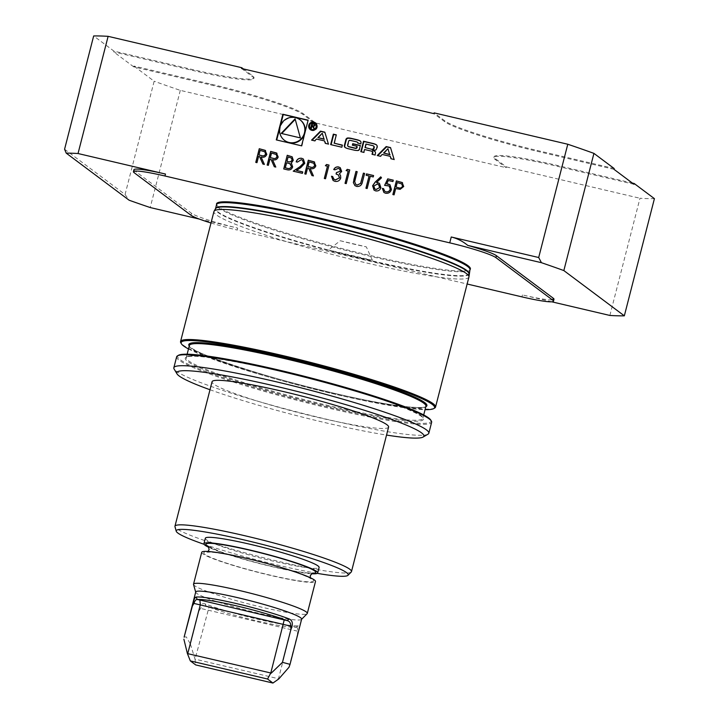 <?xml version="1.0" encoding="UTF-8"?>
<svg xmlns="http://www.w3.org/2000/svg" width="719" height="719" viewBox="0 0 719 719"><rect width="100%" height="100%" fill="white"/><g stroke="black" fill="none" stroke-linecap="round" stroke-linejoin="round"><path stroke-width="0.54" stroke-dasharray="3.6 2.7" d="M133.923 169.72A40.498 3.748 -165.6 0 0 134.678 170.763L191.506 213.291A40.498 3.748 -165.6 0 0 237.665 228.076L237.162 230.026L467.143 284.014M205.337 538.234A58.724 5.437 -165.6 0 0 260.862 558.097A58.724 5.437 -165.6 0 0 319.101 567.444M204.079 544.292A88.788 8.215 -165.6 0 0 317.277 573.358M351.249 572A91.133 8.43 14.4 0 1 261.123 557.099A91.133 8.43 14.4 0 1 174.969 526.739M388.593 427.068A91.133 8.43 14.4 0 1 298.232 412.571A91.133 8.43 14.4 0 1 212.06 381.735M210.002 389.743A127.578 11.81 -165.6 0 0 386.543 435.067M176.64 356.822A131.631 12.178 -165.6 0 0 329.095 408.239A131.631 12.178 -165.6 0 0 431.634 422.296M427.994 434.186A131.631 12.178 14.4 0 1 298.304 412.293A131.631 12.178 14.4 0 1 174.106 369M430.78 420.085A130.822 12.106 14.4 0 1 329.149 407.34A130.822 12.106 14.4 0 1 178.456 355.294M188.495 348.949A130.822 12.106 -165.6 0 0 304.838 386.831A130.822 12.106 -165.6 0 0 425.046 409.677M434.716 408.015A131.631 12.178 14.4 0 1 305.018 386.121A131.631 12.178 14.4 0 1 180.82 342.828M468.941 276.986A131.631 12.178 14.4 0 1 338.415 256.054A131.631 12.178 14.4 0 1 213.947 211.512M216.554 204.529L216.554 204.529A131.038 12.124 -165.6 0 0 340.438 248.181A131.038 12.124 -165.6 0 0 470.028 269.607L470.028 269.607M311.399 573.744A58.724 5.437 14.4 0 1 271.944 566.635A58.724 5.437 14.4 0 1 209.049 547.465M195.721 591.971A54.68 5.06 -165.6 0 0 195.73 592.249A54.68 5.06 -165.6 0 0 247.417 610.467A54.68 5.06 -165.6 0 0 301.495 619.41A54.68 5.06 -165.6 0 0 301.638 619.167M289.011 667.232L297.504 634.158C299.266 628.568 299.553 625.773 298.358 625.8A54.68 5.06 14.4 0 1 257.537 619.185A54.68 5.06 14.4 0 1 205.149 603.915C201.536 602.756 199.46 605.119 198.92 611.015L200.601 608.418C201.967 605.811 203.837 605.056 206.209 606.153A52.649 4.871 -165.6 0 0 256.656 620.856A52.649 4.871 -165.6 0 0 295.958 627.22L209.085 606.908L195.038 659.278L195.694 664.922M184.118 637.151L186.266 636.872L190.427 644.089L198.92 611.015M298.358 625.8L295.958 627.22L293.325 626.68M209.085 606.908L293.46 626.734C292.525 626.537 291.707 627.597 291.015 629.907L278.478 678.727L195.469 659.242M201.724 552.291A58.724 5.437 -165.6 0 0 257.258 572.162A58.724 5.437 -165.6 0 0 315.488 581.5M193.537 584.502A58.724 5.437 -165.6 0 0 249.062 604.068A58.724 5.437 -165.6 0 0 307.139 613.667M295.958 627.22C297.396 627.013 297.882 628.325 297.414 631.147L297.504 634.158M190.427 644.089L195.038 659.278M205.149 603.915L206.209 606.153M633.96 184.271L556.991 166.206A81.004 7.496 14.4 0 0 493.89 157.551A81.004 7.496 14.4 0 0 495.391 159.636L506.14 167.68L506.347 166.898L495.589 158.854A81.004 7.496 14.4 0 1 494.097 156.769A81.004 7.496 14.4 0 1 557.198 165.424L632.343 183.066M614.188 168.543L537.228 150.478A81.004 7.496 14.4 0 1 444.899 120.918L434.15 112.874M613.99 169.325L537.03 151.26A81.004 7.496 14.4 0 1 444.702 121.7L433.952 113.656M243.355 68.907L252.495 75.756A81.004 7.496 14.4 0 1 253.987 77.832A81.004 7.496 14.4 0 1 190.895 69.177L113.926 51.112L93.668 35.95M241.539 68.485L252.297 76.529A81.004 7.496 14.4 0 1 253.789 78.614A81.004 7.496 14.4 0 1 190.688 69.959L113.728 51.894L113.926 51.112M313.736 122.518L302.978 114.465A81.004 7.496 14.4 0 0 210.658 84.905L133.689 66.84L133.896 66.058L210.856 84.123A81.004 7.496 14.4 0 1 303.184 113.683L313.933 121.736L313.736 122.518L506.14 167.68M64.584 149.228L125.07 194.498L154.154 81.22L133.896 66.058M133.689 66.84L113.728 51.894M125.07 194.498L129.15 200.233M551.761 301.809L522.434 294.925A40.498 3.748 -165.6 0 0 553.981 299.248M609.883 315.452L639.973 198.264A307.813 28.481 14.4 0 0 654.416 198.651M506.347 166.898L639.973 198.264M313.933 121.736L180.307 90.369A307.813 28.481 14.4 0 1 154.154 81.22M180.307 90.369L150.217 207.548M199.271 219.061L237.665 228.076M211.009 222.989A40.498 3.748 -165.6 0 0 237.162 230.026M276.716 139.998L301.558 145.822M280.302 126.068L279.727 128.288M301.935 146.11L308.092 120.37M304.514 134.3A12.897 12.529 -53.2 0 0 305.081 132.08M300.326 120.001A12.897 12.529 -53.2 0 0 282.567 122.823A12.897 12.529 -53.2 0 0 284.868 140.645M281.74 133.527L281.201 133.401M281.587 133.689L300.731 138.183L295.239 119.354M384 153.318L388.332 148.968M391.298 158.827L394.497 159.78L390.534 147.584M377.799 155.663L380.773 156.562L382.589 154.738L390.633 156.625M372.586 150.055L372.963 150.343A15 14.569 -53.2 0 0 374.95 150.487A2.112 2.049 -53.2 0 0 377.026 148.869L377.457 147.197A2.112 2.049 -53.2 0 0 376.513 144.896M372.46 154.414L375.381 155.295L375.785 153.704A2.112 2.049 -53.2 0 0 374.842 151.403M372.343 151.637A1.348 1.303 -53.2 0 0 371.876 151.412L371.489 151.125M361.262 151.781L364.182 152.662L364.919 149.786L371.876 151.412M373.745 146.182A1.348 1.303 -53.2 0 0 373.269 145.957L372.891 145.669M365.423 147.835L366.322 144.33L373.269 145.957M357.747 143.081L361.163 144.079L361.333 143.405A2.112 2.049 -53.2 0 0 360.39 141.113M357.622 142.398A1.348 1.303 -53.2 0 0 357.145 142.173L356.759 141.886M348.499 146.64A1.348 1.303 -53.2 0 1 348.032 145.265L348.967 141.625A1.348 1.303 -53.2 0 1 350.575 140.627L357.145 142.173M352.795 145.292L357.37 146.568M345.345 147.638A2.112 2.049 -53.2 0 0 345.848 147.988A15 14.569 -53.2 0 0 348.886 149.076L354.557 150.406A15 14.569 -53.2 0 0 357.774 150.783A2.112 2.049 -53.2 0 0 359.851 149.166L360.291 145.66M331.091 144.699L342.226 147.512L342.334 145.31M334.551 143.476L336.267 135.046M315.273 123.74A3.442 3.343 -53.2 0 0 310.536 124.486A3.442 3.343 -53.2 0 0 311.147 129.249M310.473 129.744A4.251 4.134 -53.2 0 0 317.25 127.443A4.251 4.134 -53.2 0 0 315.56 122.949M314.005 128.944L314.634 129.294L314.266 127.748L313.358 126.409M313.736 126.697L315.255 125.582L314.868 125.295M311.093 128.261L311.561 128.566L312.127 126.355L312.783 126.508L312.397 126.22M312.307 123.848L314.032 124.45A0.845 0.818 126.8 0 1 314.329 124.585M312.693 124.135L312.28 125.762M315.255 125.582L314.149 123.857M312.091 140.241L315.066 141.14L316.881 139.315L324.925 141.203M325.653 143.62L328.79 144.357L324.898 132.377M318.292 137.895L322.633 133.545M402.11 182.491L403.799 186.563L400.222 189.403L395.774 188.594L394.147 194.903L392.862 194.561M401.777 183.956L397.301 182.635L396.133 187.192M393.347 180.217L392.907 181.565M392.978 181.619L388.332 180.487M388.404 180.55L386.75 183.974M390.066 184.828L391.424 189.483M391.496 189.546C390.516 192.476 388.539 193.717 385.564 193.258L385.483 193.204M385.564 193.258L384.009 192.548M383.649 188.72L384.782 191.299M389.213 186.023L387.748 185.367M387.829 185.43L384.602 185.376M380.827 176.91L381.492 177.809M381.573 177.872L376.594 182.554M379.488 183.408L380.899 187.686M380.971 187.74C380.072 190.274 378.311 191.344 375.695 190.939L375.615 190.886M375.695 190.939L374.096 190.193M378.598 184.621L377.412 184.1L373.88 186.158L374.887 188.98M369.153 176.029L366.142 175.283M373.655 175.598L373.224 176.946M373.296 177L370.285 176.254M370.366 176.308L367.139 188.522M367.211 188.576L365.926 188.234M357.253 171.742L354.665 181.709M354.737 181.772L355.842 184.459M364.677 173.486L362.556 181.745C361.972 185.125 360.084 186.715 356.894 186.527L356.813 186.473M356.894 186.527L354.97 185.655M348.257 171.122L346.109 170.574M349.829 170.008L346.243 183.615M346.315 183.678L345.03 183.336M339.584 168.956L338.316 168.372M338.388 168.435L334.955 169.819M335.036 169.873L333.751 169.531M340.258 167.707L341.678 171.446M341.759 171.499L339.386 173.89M339.458 173.944L340.545 175.4M340.617 175.454L340.725 178.015M340.797 178.069C339.754 180.775 337.822 181.88 335.009 181.395L334.928 181.332M335.009 181.395L333.149 180.541M332.762 176.586L333.248 178.672M333.328 178.725L333.904 179.319M338.424 174.996L336.079 173.989M327.54 166.26L325.392 165.712M329.104 165.136L325.518 178.752M325.599 178.815L324.314 178.474M308.685 168.147L307.705 167.922L306.087 174.232L304.802 173.89M314.086 161.811L315.83 165.864M315.911 165.918C314.823 168.471 312.918 169.333 310.186 168.498L310.105 168.444M310.186 168.498L313.43 175.912M313.511 175.975L311.938 175.562M313.87 163.33L309.233 161.964L308.065 166.52M302.51 160.247L301.315 159.69M301.396 159.753L297.387 162.117M297.468 162.17L296.183 161.829M303.391 159.052L304.766 163.321M304.847 163.384L300.857 167.653L296.552 170.511M302.816 171.976L302.384 173.324M302.456 173.378L293.226 171.176M292.184 156.832L293.361 160.337L291.051 162.88L292.75 166.988C291.788 169.432 290.027 170.394 287.456 169.855L283.735 168.947M290.503 164.067L286.683 162.8L285.38 167.887M291.438 158.063L288.166 157.021L287.043 161.398M271.045 159.312L270.065 159.088L268.439 165.397L267.153 165.055M276.447 152.976L278.19 157.021M278.262 157.084C277.183 159.636 275.278 160.499 272.537 159.663L272.465 159.609M272.537 159.663L275.79 167.078M275.871 167.141L274.298 166.727M276.231 154.495L271.593 153.129L270.425 157.686M259.649 156.643L258.669 156.409L257.043 162.719L255.757 162.377M265.05 150.298L266.794 154.351M266.866 154.405C265.787 156.958 263.882 157.821 261.141 156.994L261.069 156.931M261.141 156.994L264.394 164.408M264.466 164.462L262.902 164.058M264.835 151.817L260.197 150.451L259.029 155.007M340.249 240.739L366.339 246.869A53.691 4.97 14.4 0 1 340.249 240.739L328.385 249.969A56.837 5.258 -165.6 0 0 372.388 260.296L328.385 249.969M372.388 260.296L366.339 246.869M134.678 170.763L134.174 172.713M191.506 213.291L191.002 215.251M327.648 406.226A122.922 11.378 -165.6 0 0 393.832 403.799A122.922 11.378 -165.6 0 0 191.542 356.309A122.922 11.378 -165.6 0 0 327.648 406.226M312.558 378.401A122.113 11.297 14.4 0 1 422.817 418.368A122.113 11.297 14.4 0 1 327.693 405.327A122.113 11.297 14.4 0 1 186.266 357.631A122.113 11.297 14.4 0 1 281.381 370.671A122.113 11.297 14.4 0 1 302.133 375.722M189.376 345.515A122.113 11.297 -165.6 0 0 304.838 386.831A122.113 11.297 -165.6 0 0 425.927 406.253C427.392 409.264 395.908 407.188 352.517 397.346C277.489 382.149 182.797 350.027 189.376 345.515M425.801 406.738A122.922 11.378 14.4 0 1 305.018 386.121A122.922 11.378 14.4 0 1 189.25 346.001M468.95 273.777A130.876 12.115 14.4 0 1 339.134 253.268A130.876 12.115 14.4 0 1 215.493 208.708M468.959 273.66A130.822 12.106 14.4 0 1 339.242 252.854A130.822 12.106 14.4 0 1 215.538 208.6M469.965 269.751A130.822 12.106 14.4 0 1 340.24 248.945A130.822 12.106 14.4 0 1 216.545 204.681M297.414 631.147L200.601 608.418M208.753 546.791A56.702 5.249 -165.6 0 0 259.505 563.39A56.702 5.249 -165.6 0 0 311.983 573.295M247.857 558.852A56.702 5.249 -165.6 0 0 217.327 559.966A56.702 5.249 -165.6 0 0 310.635 581.869A56.702 5.249 -165.6 0 0 247.857 558.852M495.391 159.636L495.589 158.854M556.991 166.206L557.198 165.424M537.03 151.26L537.228 150.478M444.702 121.7L444.899 120.918M252.297 76.529L252.495 75.756M190.688 69.959L190.895 69.177M210.658 84.905L210.856 84.123M302.978 114.465L303.184 113.683M522.434 294.925L521.931 296.875M187.138 354.206L186.266 357.631C182.671 350.504 281.129 367.984 354.197 390.803C396.969 403.089 425.549 416.436 422.817 418.368L423.698 414.944M310.365 577.734L311.039 578.912C311.354 579.19 310.797 577.923 298.628 573.411C284.67 568.45 267.774 563.615 247.938 558.888C232.03 555.194 219.996 552.974 211.835 552.237L206.874 552.165L208.025 551.464M208.384 546.287L219.502 551.32C230.206 555.23 243.705 559.292 259.99 563.489C274.91 567.282 287.762 570.059 298.556 571.803C306.851 572.998 311.516 573.411 312.549 573.034M493.89 157.551L494.097 156.769M253.789 78.614L253.987 77.832"/><path stroke-width="1.08" d="M267.243 165.073L270.739 151.439L276.366 152.913L278.19 157.021C277.112 159.582 275.197 160.436 272.465 159.609L275.79 167.078L274.298 166.727L270.964 159.258L269.984 159.025L268.367 165.334L267.153 165.055L270.668 151.385L276.959 153.282M301.315 159.69L297.387 162.117L296.183 161.829C297.118 159.106 298.969 157.928 301.737 158.306L303.346 159.025L304.766 163.321L300.785 167.59L296.48 170.448L302.744 171.922L302.384 173.324L293.226 171.176L299.904 166.745L303.526 163.15L302.474 160.211L301.315 159.69M325.392 165.712L326.543 164.498L329.032 165.082L325.518 178.752L324.314 178.474L327.46 166.197L325.392 165.712M346.109 170.574L347.259 169.36L349.749 169.945L346.243 183.615L345.03 183.336L348.185 171.068L346.109 170.574M369.081 175.966L366.142 175.283L366.501 173.881L373.583 175.544L373.224 176.946L370.285 176.254L367.139 188.522L365.926 188.234L369.081 175.966L366.016 188.261M387.739 178.86L393.266 180.163L392.907 181.565L388.332 180.487L386.678 183.911L389.995 184.774L391.424 189.483C390.444 192.422 388.467 193.663 385.483 193.204L383.928 192.494L382.364 188.378L383.578 188.666L384.746 191.272L385.914 191.82C388.062 192.117 389.5 191.227 390.228 189.151L389.177 185.996L384.602 185.376L387.739 178.86L393.257 180.199M301.558 145.822L308.136 120.181L282.873 114.249L276.285 139.899L301.558 145.822M467.143 284.014L521.931 296.875A40.498 3.748 -165.6 0 0 553.477 301.198A40.498 3.748 -165.6 0 0 552.731 300.165L495.903 257.627A40.498 3.748 -165.6 0 0 449.743 242.851L164.975 176.002A40.498 3.748 -165.6 0 0 133.428 171.679A40.498 3.748 -165.6 0 0 134.174 172.713L191.002 215.251A40.498 3.748 -165.6 0 0 211.009 222.989M632.343 183.066L634.158 183.489L654.416 198.651L624.335 315.839L563.84 270.569A307.813 28.481 -165.6 0 0 541.434 262.696L467.781 245.404C462.641 241.198 457.122 238.393 451.244 236.991L538.693 257.519L567.776 144.24L434.15 112.874L433.952 113.656L241.539 68.485L241.746 67.703L108.12 36.336L78.029 153.524A307.813 28.481 -165.6 0 0 66.193 153.111L129.15 200.233A307.813 28.481 -165.6 0 0 150.217 207.548L199.271 219.061M133.428 171.679L133.923 169.72A40.498 3.748 -165.6 0 1 165.478 174.052L78.029 153.524M390.534 147.584L386.184 146.568L377.25 155.538L380.387 156.275L382.202 154.45L390.246 156.338L390.974 158.755L394.111 159.492L390.534 147.584M376.019 144.555A15 14.569 -53.2 0 0 372.981 143.467L363.508 141.239L360.83 151.682L363.796 152.374L364.533 149.498L371.489 151.125A1.348 1.303 -53.2 0 1 372.433 152.725L372.029 154.306L374.994 155.007L375.408 153.417A2.112 2.049 -53.2 0 0 374.347 151.062A15 14.569 -53.2 0 0 372.514 150.316L372.586 150.055A15 14.569 -53.2 0 0 374.572 150.199A2.112 2.049 -53.2 0 0 376.648 148.581L377.071 146.91A2.112 2.049 -53.2 0 0 376.019 144.555L376.405 144.843A15 14.569 -53.2 0 0 373.368 143.755L363.895 141.526L361.262 151.781M359.895 140.762A15 14.569 -53.2 0 0 356.858 139.675L351.178 138.345A15 14.569 -53.2 0 0 347.96 137.967A2.112 2.049 -53.2 0 0 345.884 139.585L344.401 145.346A2.112 2.049 -53.2 0 0 345.462 147.701A15 14.569 -53.2 0 0 348.499 148.788L354.17 150.118A15 14.569 -53.2 0 0 357.388 150.496A2.112 2.049 -53.2 0 0 359.464 148.878L360.345 145.481L352.741 143.692L352.364 145.193L356.992 146.281L356.777 147.125A1.348 1.303 -53.2 0 1 355.159 148.123L348.589 146.577A1.348 1.303 -53.2 0 1 347.645 144.977L348.58 141.337A1.348 1.303 -53.2 0 1 350.189 140.34L356.759 141.886A1.348 1.303 -53.2 0 1 357.747 143.081L360.776 143.791L360.947 143.117A2.112 2.049 -53.2 0 0 359.895 140.762L360.273 141.05A15 14.569 -53.2 0 0 357.235 139.962L351.564 138.632A15 14.569 -53.2 0 0 348.347 138.255A2.112 2.049 -53.2 0 0 346.27 139.872L344.787 145.633A2.112 2.049 -53.2 0 0 345.345 147.638M334.173 143.189L336.312 134.857L333.346 134.156L330.659 144.6L341.84 147.224L342.388 145.121L334.173 143.189L342.334 145.31M316.872 127.155A4.251 4.134 -53.2 0 0 309.521 123.731A4.251 4.134 -53.2 0 0 310.284 129.609A4.251 4.134 -53.2 0 0 316.872 127.155M325.267 143.333L328.403 144.07L324.835 132.161L320.485 131.137L311.552 140.115L314.688 140.852L316.504 139.028L324.539 140.915L325.267 143.333M392.951 194.579L396.448 180.945L402.11 182.491L403.719 186.5L400.141 189.34L395.693 188.54L394.075 194.849L392.862 194.561L396.376 180.891L402.523 182.743M375.129 182.15L380.746 176.847L381.492 177.809L376.513 182.5L379.443 183.381L380.899 187.686C380 190.211 378.239 191.281 375.615 190.886L374.06 190.167L372.604 185.763L375.129 182.15L380.809 176.928M353.847 179.66L355.968 171.41L357.181 171.688L354.665 181.709L355.806 184.432L357.109 185.053L360.605 183.426L363.392 173.144L364.605 173.432L362.484 181.691C361.891 185.062 360.003 186.661 356.813 186.473L354.934 185.619L353.353 182.599L355.968 171.41M333.248 178.672L335.315 179.939L339.485 177.854L338.388 174.969L336.079 173.989L336.438 172.587L340.473 171.158L339.548 168.929L338.316 168.372L334.955 169.819L333.751 169.531C334.811 167.473 336.447 166.619 338.658 166.97L340.258 167.707L341.678 171.446L339.386 173.89L340.545 175.4L340.725 178.015C339.683 180.721 337.75 181.826 334.928 181.332L333.113 180.514L331.477 176.245L332.681 176.532L333.868 179.292M304.883 173.908L308.388 160.274L314.086 161.811L315.83 165.864C314.751 168.417 312.846 169.28 310.105 168.444L313.43 175.912L311.938 175.562L308.613 168.093L307.624 167.86L306.006 174.169L304.802 173.89L308.307 160.22L314.607 162.117M291.366 163.105L292.669 166.925C291.716 169.378 289.946 170.34 287.375 169.801L283.735 168.947L287.241 155.277L292.139 156.805L293.28 160.283L291.33 163.069M255.847 162.395L259.343 148.761L265.05 150.298L266.794 154.351C265.706 156.904 263.801 157.767 261.069 156.931L264.394 164.408L262.902 164.058L259.568 156.58L258.588 156.356L256.971 162.665L255.757 162.377L259.271 148.707L265.563 150.604M317.699 572.908L319.101 567.444A58.724 5.437 -165.6 0 0 251.084 544.499A58.724 5.437 -165.6 0 0 205.337 538.234L203.926 543.699A58.724 5.437 14.4 0 1 249.673 549.972A58.724 5.437 14.4 0 1 317.699 572.908A58.724 5.437 14.4 0 1 311.399 573.744M317.277 573.358A88.788 8.215 -165.6 0 0 347.987 575.308A88.788 8.215 -165.6 0 0 245.377 540.239A88.788 8.215 -165.6 0 0 176.227 531.215A88.788 8.215 -165.6 0 0 204.079 544.292M176.227 531.215L174.969 526.739A91.133 8.43 14.4 0 1 174.951 526.263A91.133 8.43 14.4 0 1 245.943 535.997A91.133 8.43 14.4 0 1 351.483 571.596A91.133 8.43 14.4 0 1 351.249 572L347.987 575.308M174.951 526.263L212.06 381.735A91.133 8.43 14.4 0 1 283.043 391.469A91.133 8.43 14.4 0 1 388.593 427.068L351.483 571.596M386.543 435.067A127.578 11.81 -165.6 0 0 423.096 437.053A127.578 11.81 -165.6 0 0 276.132 386.301A127.578 11.81 -165.6 0 0 177.018 373.871A127.578 11.81 -165.6 0 0 210.002 389.743M428.83 433.233L431.634 422.296A131.631 12.178 -165.6 0 0 431.364 421.055A131.631 12.178 -165.6 0 0 279.179 370.878A131.631 12.178 -165.6 0 0 177.476 355.869A131.631 12.178 -165.6 0 0 176.64 356.822L173.836 367.76A131.631 12.178 14.4 0 1 276.375 381.816A131.631 12.178 14.4 0 1 428.83 433.233A131.631 12.178 14.4 0 1 427.994 434.186L423.096 437.053M177.018 373.871L174.106 369A131.631 12.178 14.4 0 1 173.836 367.76M177.476 355.869L178.456 355.294A130.822 12.106 14.4 0 1 307.346 377.053A130.822 12.106 14.4 0 1 430.78 420.085L431.364 421.055M425.046 409.677A130.822 12.106 -165.6 0 0 433.737 408.59A130.822 12.106 -165.6 0 0 283.043 356.543A130.822 12.106 -165.6 0 0 181.404 343.799A130.822 12.106 -165.6 0 0 188.495 348.949M181.404 343.799L180.82 342.828A131.631 12.178 14.4 0 1 180.55 341.588A131.631 12.178 14.4 0 1 283.088 355.644A131.631 12.178 14.4 0 1 435.543 407.062A131.631 12.178 14.4 0 1 434.716 408.015L433.737 408.59M180.55 341.588L213.947 211.512A131.631 12.178 14.4 0 1 214.064 211.233A131.631 12.178 14.4 0 1 316.486 225.568A131.631 12.178 14.4 0 1 468.977 276.68A131.631 12.178 14.4 0 1 468.941 276.986L435.543 407.062M469.965 269.751L470.028 269.607A131.038 12.124 -165.6 0 0 318.607 217.839A131.038 12.124 -165.6 0 0 216.554 204.529L216.545 204.681A130.822 12.106 14.4 0 1 318.445 218.657A130.822 12.106 14.4 0 1 469.965 269.751L468.977 276.68M209.049 547.465A58.724 5.437 14.4 0 1 203.926 543.699M290.952 629.26L282.459 662.334L290.036 664.347L301.638 619.167A54.68 5.06 -165.6 0 0 238.313 597.813A54.68 5.06 -165.6 0 0 195.721 591.971L184.118 637.151L192.368 606.117C193.447 600.644 194.651 597.624 195.99 597.058A54.68 5.06 14.4 0 1 236.803 603.672A54.68 5.06 14.4 0 1 289.191 618.933C292.678 620.623 293.262 624.056 290.952 629.26L290.737 626.15C290.836 623.049 289.631 621.207 287.133 620.614A52.649 4.871 -165.6 0 0 236.686 605.91A52.649 4.871 -165.6 0 0 197.383 599.547C196.071 599.242 194.921 600.527 193.923 603.421L192.368 606.117M290.036 664.347L289.011 667.232L278.783 678.934L272.932 683.05L195.694 664.922L190.319 660.896L187.407 653.571L270.793 672.984L267.558 679.024L272.932 683.05M267.558 679.024L190.319 660.896M289.191 618.933L287.133 620.614L199.882 600.032L200.322 604.67L187.785 653.499M284.248 619.832L270.793 672.984M301.603 619.302L307.139 613.667A58.724 5.437 -165.6 0 0 307.301 613.406L315.488 581.5A58.724 5.437 -165.6 0 0 247.471 558.564A58.724 5.437 -165.6 0 0 201.724 552.291L193.528 584.196A58.724 5.437 -165.6 0 0 193.537 584.502L195.685 592.105M307.301 613.406A58.724 5.437 -165.6 0 0 239.274 590.47A58.724 5.437 -165.6 0 0 193.528 584.196M183.875 639.191L187.407 653.571M282.459 662.334L271.162 673.227M195.99 597.058L197.383 599.547L199.882 600.032M563.84 270.569L593.93 153.381L614.188 168.543L613.99 169.325L633.96 184.271L634.158 183.489M108.12 36.336A307.813 28.481 14.4 0 0 93.668 35.95L64.584 149.228L66.193 153.111M241.746 67.703L243.355 68.907M567.776 144.24A307.813 28.481 14.4 0 1 593.93 153.381M541.434 262.696L538.693 257.519M553.477 301.198L553.981 299.248A40.498 3.748 -165.6 0 0 553.235 298.205L496.407 255.676A40.498 3.748 -165.6 0 0 467.781 245.404M551.761 301.809L609.883 315.452A307.813 28.481 -165.6 0 0 624.335 315.839M308.092 120.37L283.259 114.537L280.302 126.068M279.727 128.288L276.716 139.998M305.081 132.08A12.897 12.529 -53.2 0 0 300.326 120.001L299.94 119.713A12.897 12.529 -53.2 0 0 282.181 122.536A12.897 12.529 -53.2 0 0 284.49 140.358A12.897 12.529 -53.2 0 0 304.461 132.916A12.897 12.529 -53.2 0 0 299.94 119.713M284.49 140.358L284.868 140.645A12.897 12.529 -53.2 0 0 304.514 134.3M281.201 133.401L300.344 137.895L295.096 118.824L281.201 133.401M295.239 119.354L281.74 133.527M387.945 148.68L389.68 154.459L383.613 153.03L387.945 148.68L389.68 154.459M390.066 154.747L383.613 153.03M390.246 156.338L391.298 158.827M390.597 147.799L386.57 146.856L377.799 155.663M374.842 151.403A2.112 2.049 -53.2 0 0 374.734 151.35A15 14.569 -53.2 0 0 372.9 150.595M371.966 151.35L372.343 151.637A1.348 1.303 -53.2 0 1 372.819 153.012L372.46 154.414M371.993 149.175A1.348 1.303 -53.2 0 0 373.601 148.177L373.835 147.269A1.348 1.303 -53.2 0 0 372.891 145.669L365.935 144.043L365.036 147.548L372.37 149.462A1.348 1.303 -53.2 0 0 373.988 148.465L373.601 148.177M373.359 145.894L373.745 146.182A1.348 1.303 -53.2 0 1 374.222 147.557L373.988 148.465M372.37 149.462L365.036 147.548M358.107 143.162A1.348 1.303 -53.2 0 0 357.622 142.398L357.235 142.11M348.113 146.361L348.499 146.64A1.348 1.303 -53.2 0 0 348.976 146.865L348.589 146.577M356.992 146.281L357.154 147.413A1.348 1.303 -53.2 0 1 355.546 148.411L348.976 146.865M360.291 145.66L353.128 143.98L352.795 145.292M336.267 135.046L333.724 134.444L331.091 144.699M310.77 128.962L311.147 129.249A3.442 3.343 -53.2 0 0 316.486 127.263A3.442 3.343 -53.2 0 0 315.273 123.74L314.895 123.452A3.442 3.343 -53.2 0 0 310.15 124.198A3.442 3.343 -53.2 0 0 310.77 128.962A3.442 3.343 -53.2 0 0 316.099 126.975A3.442 3.343 -53.2 0 0 314.895 123.452M315.56 122.949A4.251 4.134 -53.2 0 0 309.907 124.019A4.251 4.134 -53.2 0 0 310.473 129.744M312.397 126.22L314.257 129.007L313.358 126.409L314.868 125.295L313.763 123.569L311.947 123.147L310.662 128.162L311.174 128.279L311.74 126.068L313.214 126.679M314.518 123.866L312.334 123.434L311.093 128.261M312.783 126.508L314.005 128.944M312.307 123.848L313.646 124.162A0.845 0.818 126.8 0 1 314.185 125.322A0.845 0.818 126.8 0 1 313.232 125.789L311.893 125.474L312.307 123.848M313.942 124.297L314.329 124.585A0.845 0.818 126.8 0 1 313.619 126.077L311.893 125.474M314.679 124.028L314.149 123.857M324.539 140.915L325.59 143.405M324.898 132.377L320.863 131.424L312.091 140.241M322.247 133.258L323.981 139.037L317.915 137.608L322.247 133.258L323.981 139.037M324.359 139.315L317.915 137.608M402.11 182.491L402.559 182.77M402.586 186.284L401.741 183.929L397.221 182.572L396.052 187.129L398.479 187.776C400.366 188.477 401.732 187.974 402.586 186.284L401.777 183.956M398.479 187.776L398.407 187.713C400.285 188.414 401.66 187.92 402.514 186.221M396.052 187.129L398.407 187.713M388.332 184.019L386.678 183.911M388.404 184.073L390.031 184.801M383.964 192.521L382.364 188.378M382.445 188.441L383.578 188.702M384.782 191.299L385.914 191.82M385.995 191.874C388.134 192.171 389.572 191.29 390.3 189.205L390.228 189.151M390.3 189.205L389.213 186.023M384.719 185.358L387.82 178.923M377.942 182.698L376.513 182.5M378.023 182.752L379.488 183.408M374.096 190.193L372.604 185.763M372.685 185.826L375.21 182.204M374.887 188.98L376.118 189.555L379.749 187.533L378.598 184.621M379.668 187.479L378.562 184.594L377.331 184.037L373.799 186.095L374.842 188.953L376.037 189.501L379.749 187.533M366.232 175.301L366.501 173.881M366.582 173.935L373.574 175.58M356.049 171.464L357.163 171.724M355.806 184.432L357.109 185.053M357.19 185.116L360.605 183.426M360.686 183.489L363.392 173.144M363.472 173.207L364.596 173.468M354.97 185.655L353.353 182.599M353.424 182.653L353.928 179.723M346.216 170.601L347.259 169.36M347.34 169.423L349.74 169.981M345.12 183.354L348.185 171.068M333.823 169.594C334.883 167.527 336.519 166.673 338.73 167.024L338.658 166.97M338.73 167.024L340.294 167.743M333.149 180.541L331.477 176.245M331.549 176.308L332.681 176.568M333.328 178.725L335.315 179.939M335.387 179.993L339.485 177.854M339.557 177.908L338.424 174.996M336.168 174.007L336.438 172.587M336.519 172.641L340.473 171.158M340.545 171.212L339.584 168.956M325.5 165.738L326.543 164.498M326.615 164.552L329.023 165.118M324.395 178.492L327.46 166.197M314.086 161.811L314.643 162.143M311.992 175.58L308.613 168.093M307.993 166.457L310.527 167.114C312.432 167.824 313.826 167.329 314.697 165.631L313.835 163.303L309.161 161.901L307.993 166.457L310.446 167.06C312.352 167.77 313.745 167.275 314.625 165.577L313.835 163.303M296.255 161.892C297.19 159.169 299.041 157.991 301.818 158.36L301.737 158.306M301.818 158.36L303.391 159.052M302.735 171.958L296.48 170.448M293.352 171.203L299.904 166.745M299.985 166.799L303.526 163.15M303.607 163.204L302.51 160.247M283.816 168.965L287.241 155.277M287.321 155.331L292.184 156.832M291.537 166.7L289.883 163.68L286.611 162.746L285.299 167.824L287.097 168.291C289.101 169.01 290.584 168.489 291.537 166.7L289.964 163.743M289.883 163.68L290.503 164.067M286.971 161.344L287.852 161.586C289.793 162.305 291.222 161.802 292.139 160.076L291.438 158.063L288.094 156.958L286.971 161.344L287.78 161.532C289.721 162.242 291.15 161.748 292.067 160.022L291.474 158.099M287.097 168.291L287.025 168.228C289.029 168.956 290.512 168.426 291.465 166.646M285.299 167.824L287.025 168.228M276.447 152.976L277.004 153.309M274.352 166.745L270.964 159.258M277.058 156.796L276.195 154.468L271.512 153.066L270.344 157.623L272.887 158.279C274.784 158.989 276.177 158.495 277.058 156.796L276.231 154.495M270.344 157.623L272.807 158.225C274.712 158.935 276.105 158.432 276.977 156.733M265.05 150.298L265.608 150.639M262.956 164.067L259.568 156.58M265.662 154.118L264.79 151.79L260.116 150.388L258.948 154.953L261.482 155.601C263.388 156.311 264.781 155.816 265.662 154.118L264.835 151.817M258.948 154.953L261.41 155.547C263.316 156.257 264.709 155.762 265.581 154.064M165.478 174.052L164.975 176.002M451.244 236.991L449.743 242.851M423.698 414.944L425.927 406.253A122.113 11.297 -165.6 0 0 284.49 358.556A122.113 11.297 -165.6 0 0 189.376 345.515L187.138 354.206M302.133 375.722A122.113 11.297 14.4 0 1 312.558 378.401M189.25 346.001A122.922 11.378 14.4 0 1 284.544 357.667A122.922 11.378 14.4 0 1 425.801 406.738M468.959 273.66A130.822 12.106 14.4 0 0 317.439 222.566A130.822 12.106 14.4 0 0 215.538 208.6L215.493 208.708A130.876 12.115 14.4 0 1 317.331 222.962A130.876 12.115 14.4 0 1 468.95 273.777M290.737 626.15L193.923 603.421M311.983 573.295A56.702 5.249 -165.6 0 0 302.915 565.538A56.702 5.249 -165.6 0 0 250.059 550.26A56.702 5.249 -165.6 0 0 208.753 546.791M496.407 255.676L495.903 257.627M553.235 298.205L552.731 300.165M215.493 208.708L214.064 211.233M215.538 208.6L216.545 204.681M208.025 551.464L209.103 549.604L208.384 546.287M312.54 573.034L310.311 575.604L310.365 577.734"/></g></svg>
